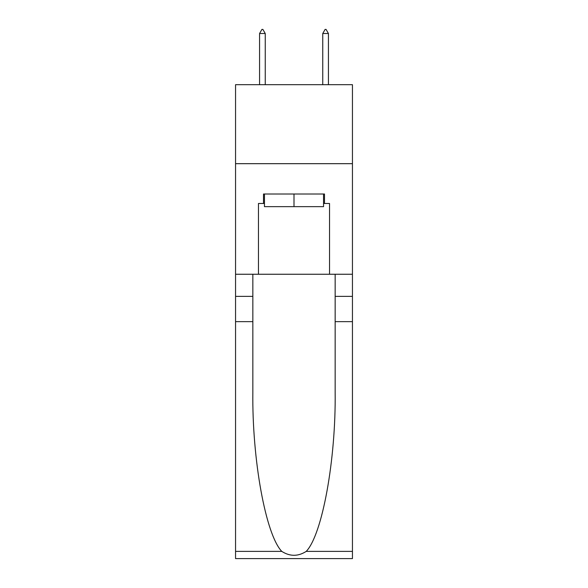 <?xml version="1.0" encoding="UTF-8"?>
<svg xmlns="http://www.w3.org/2000/svg" width="588" height="588" viewBox="0 0 588 588"><rect width="100%" height="100%" fill="white"/><g stroke="black" fill="none" stroke-linecap="round" stroke-linejoin="round"><path stroke-width="0.88" d="M352.447 163.677L352.447 84.687L235.553 84.687L235.553 163.677L352.447 163.677L352.447 274.251L329.545 274.251L329.545 203.485L324.488 203.485L324.488 194.003L263.512 194.003L263.512 203.485L264.46 203.485M323.54 194.003L323.54 206.645L264.46 206.645L264.46 194.003M294 194.003L294 206.645M306.223 551.39L352.447 551.39L352.447 558.6L235.553 558.6L235.553 321.643L252.847 321.643L252.847 392.093C252.009 459.426 265.666 534.646 281.777 551.39C289.921 556.586 298.065 556.586 306.223 551.39C322.334 534.646 335.991 459.426 335.153 392.093L335.153 274.251M335.153 321.643L352.447 321.643L352.447 274.251M235.553 321.643L235.553 163.677M252.847 274.251L252.847 321.643M352.447 551.39L352.447 321.643M235.553 274.251L258.455 274.251L258.455 203.485L263.512 203.485M258.455 274.251L329.545 274.251M323.54 203.485L324.488 203.485M265.247 33.509L262.88 29.4L261.932 29.4L259.565 33.509L265.247 33.509L265.247 84.687M259.565 33.509L259.565 84.687M325.12 29.4L326.068 29.4L328.435 33.509L322.753 33.509L325.12 29.4M328.435 84.687L328.435 33.509M322.753 84.687L322.753 33.509M335.153 296.367L352.447 296.367M252.847 296.367L235.553 296.367M235.553 551.39L281.777 551.39"/></g></svg>
